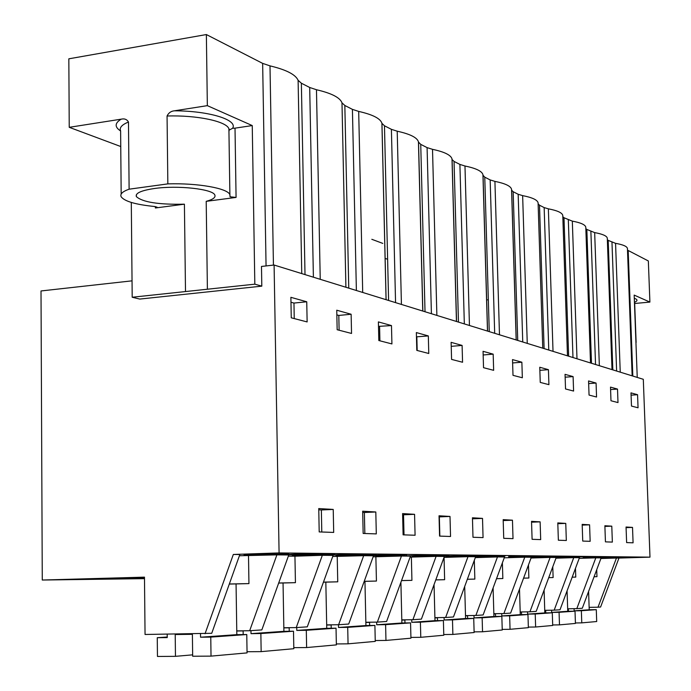 <?xml version="1.0" encoding="UTF-8"?>
<svg xmlns="http://www.w3.org/2000/svg" width="691" height="691" viewBox="0 0 691 691"><rect width="100%" height="100%" fill="white"/><g stroke="black" fill="none" stroke-linecap="round" stroke-linejoin="round"><path stroke-width="1.04" d="M283.828 627.756L296.24 627.583L322.334 555.296L294.945 556.195L295.428 582.668L283.051 582.988L283.897 631.332L293.502 631.211L293.822 648.702L261.155 651.63L260.861 633.535L293.502 631.211M322.334 555.296L333.114 555.4L307.288 626.841L296.24 627.583M288.76 554.985L276.892 554.873L249.676 630.728L261.837 629.907L288.76 554.985M288.346 556.143L294.945 556.195M332.716 556.497L363.673 555.685L338.625 624.724L326.679 624.889M338.625 624.724L348.705 624.042L373.511 555.78L363.673 555.685M373.123 556.825L401.445 556.039L377.355 622.107L365.85 622.271M377.355 622.107L386.597 621.485L410.463 556.125L401.445 556.039M410.091 557.127L436.099 556.359L412.898 619.706L401.799 619.87M412.898 619.706L421.398 619.127L444.382 556.436L436.099 556.359M444.028 557.404L468.006 556.661L445.626 617.495L434.907 617.659M445.626 617.495L453.469 616.968L475.641 556.73L468.006 556.661M475.322 557.62L497.468 556.937L475.866 615.448L465.492 615.621M475.866 615.448L483.121 614.964L504.542 556.998L497.468 556.937M504.24 557.818L524.763 557.188L503.877 613.556L493.849 613.72M503.877 613.556L510.614 613.107L531.327 557.248L524.763 557.188M531.051 558L550.122 557.421L529.919 611.803L520.193 611.967M529.919 611.803L536.19 611.38L556.238 557.482L550.122 557.421M555.979 558.181L573.746 557.646L554.173 610.162L544.741 610.326M554.173 610.162L560.021 609.764L579.447 557.697L573.746 557.646M579.205 558.345L595.806 557.853L576.821 608.633L567.674 608.788M576.821 608.633L582.297 608.261L601.135 557.905L595.806 557.853M600.911 558.501L616.45 558.043L598.026 607.199L589.138 607.354M598.026 607.199L600.6 607.026L618.955 558.069L616.45 558.043M618.955 558.069L649.989 557.145L279.086 552.93L274.094 265.033L261.483 266.441L261.811 286.152L254.824 284.174L252.25 125.572L235.018 128.155L236.072 197.427L206.203 201.34C212.88 199.535 215.773 197.453 214.858 195.095C213.251 189.058 177.604 185.076 154.153 188.548C141.076 190.517 135.151 193.212 136.377 196.633C142.588 202.204 158.602 204.726 184.411 204.182L155.371 207.982L157.142 207.214L154.732 206.523C135.738 204.605 124.553 201.366 121.193 196.805C119.828 194.085 122.462 191.545 129.113 189.187L128.483 122.022C121.866 124.726 119.241 127.671 120.614 130.849L121.175 194.093M144.497 578.652L42.272 580.034L144.479 577.149L145.05 634.476L211.731 633.293L239.846 554.528L233.325 554.467L279.086 552.93M239.414 555.745L276.892 554.873M262.986 554.959L244.053 554.787L288.829 553.862L262.986 554.959L262.977 554.156M515.892 557.266L537.633 556.462L515.883 556.851M583.239 557.585L605.307 557.006L583.23 557.335M349.491 554.242L367.724 554.441L327.119 555.141L349.491 554.242M309.421 555.383L292.258 555.227L334.625 554.337L309.421 555.383L309.413 554.666M336.016 555.624L351.641 555.771L376.224 554.778L336.016 555.624M425.544 556.445L448.934 555.529L412.423 556.324L425.544 556.445L425.535 555.909M378.253 555.624L406.714 554.856L390.095 554.683L368.303 555.529L378.253 555.624L378.245 555.141M404.693 555.659L375.904 555.987L390.199 556.117L404.693 555.659L404.684 555.175M492.363 555.789L505.251 555.927L472.195 556.523L492.363 555.789M547.877 556.385L558.933 556.505L528.71 557.067L547.877 556.385M609.186 558.112L629.009 557.421L609.168 557.81M293.865 554.821L281.85 554.709L304.817 553.759L324.891 553.975L293.865 554.821L293.856 554.208M508.688 556.877L533.107 556.229L508.68 556.549M501.234 556.609L476.92 556.911L501.225 556.22M440.435 556.22L475.106 555.599L440.435 556.22M541.709 557.499L562.949 556.73L541.701 557.119M588.188 557.922L608.469 557.205L588.179 557.594M577.762 557.361L556.782 557.637L577.754 557.05M458.064 556.739L480.884 555.866L445.98 556.626L458.064 556.739L458.055 556.255M560.142 557.369L582.936 556.765L560.133 557.093M604.824 557.792L626.201 557.231L604.815 557.559M405.919 555.892L427.159 555.08L442.37 555.244L405.919 555.892M278.698 583.005L295.428 582.668M338.029 555.244L338.02 554.7M362.697 512.385L364.373 512.489L364.839 533.504M649.989 557.145L643.304 379.299L274.094 265.033M307.132 321.928L291.257 317.808L290.885 297.32L306.744 301.777L307.132 321.928M333.693 532.424L319.199 531.923L318.75 508.567L333.226 509.431L333.693 532.424M632.515 527.406L626.055 527.017L626.625 542.59L633.086 542.815L632.515 527.406L626.081 527.639M611.785 526.162L612.356 542.098L605.437 541.856L604.875 525.747L611.785 526.162L604.893 526.421M582.176 524.383L589.587 524.823L590.157 541.321L582.738 541.07L582.176 524.383M588.559 380.948L596.074 383.056L596.558 397.014L589.052 395.071L588.559 380.948M493.175 354.155L483.061 351.313L483.527 367.69L493.65 370.324L493.175 354.155L483.164 354.975M450.005 516.445L439.035 515.788L439.571 536.095L450.541 536.484L450.005 516.445L439.346 516.885L439.847 536.112M415.084 535.249L403.103 534.834L402.594 513.594L414.565 514.32L415.084 535.249M428.774 353.49L416.803 350.38L416.353 332.57L428.325 335.93L428.774 353.49M375.809 511.988L376.301 533.901L363.155 533.452L362.671 511.202L375.809 511.988L364.373 512.489M336.75 310.207L351.132 314.25L351.538 333.451L337.156 329.719L336.75 310.207M378.392 321.902L391.477 325.582L391.918 343.928L378.815 340.525L378.392 321.902M462.098 345.422L451.119 342.339L451.577 359.406L462.564 362.257L462.098 345.422L451.223 346.346M522.344 377.761L512.998 375.334L512.515 359.588L521.869 362.214L522.344 377.761M482.517 518.397L483.061 537.607L472.99 537.261L472.445 517.792L482.517 518.397L472.471 518.803M565.765 523.398L557.792 522.914L558.363 540.224L566.326 540.5L565.765 523.398L557.818 523.7M540.69 539.611L532.096 539.308L531.534 521.342L540.129 521.86L540.69 539.611M548.913 384.654L540.25 382.408L539.766 367.241L548.429 369.676L548.913 384.654M512.463 520.193L513.016 538.652L503.73 538.324L503.169 519.641L512.463 520.193L503.203 520.565M573.098 376.604L573.59 391.054L565.532 388.964L565.048 374.341L573.098 376.604L565.143 377.2M617.512 389.085L617.996 402.577L610.982 400.763L610.498 387.107L617.512 389.085L610.585 389.577M637.568 394.716L630.995 392.868L631.488 406.075L638.052 407.785L637.568 394.716L631.082 395.166M318.767 509.811L321.358 509.967L321.79 532.01M95.531 578.609L144.488 577.935M95.539 578.963L94.451 578.635M144.479 577.348L94.451 578.98M128.871 578.393L89.89 579.257L128.871 578.393M144.497 578.522L142.234 578.548L144.497 578.505M144.488 578.082L140.834 578.315L144.488 578.315M236.763 630.9L249.676 630.728M382.788 243.405L371.818 239.302M301.751 273.593L298.106 80.303L301.362 83.214L309.698 87.481L316.469 89.735C331.568 93.242 340.076 97.612 341.985 102.838L344.835 105.481L348.756 288.138M386.096 299.695L381.916 123.24C380.404 118.506 372.656 114.568 358.689 111.415L352.419 109.368L344.835 105.481M381.95 123.361L384.464 125.779L388.592 300.473M422.823 311.062L418.444 141.81C417.139 137.561 410.065 134.019 397.213 131.204L391.4 129.329L384.464 125.779M418.513 142.139L420.733 144.359L425.025 311.745M452.087 159.379L456.552 321.496L452 158.895C450.886 155.052 444.391 151.865 432.514 149.334L427.09 147.615L420.733 144.359M452.113 159.569L454.047 161.426L458.461 322.092M487.552 331.093L482.94 174.659C481.973 171.169 475.987 168.284 464.974 166.004L459.904 164.423L454.047 161.426M483.018 175.272L484.762 177.155L489.263 331.628M511.616 189.956L511.547 189.248C510.718 186.069 505.173 183.452 494.92 181.379L490.161 179.928L484.762 177.155M516.229 339.972L511.634 190.224L513.163 191.709L517.732 340.438M538.125 203.569L538.09 202.791C537.365 199.889 532.217 197.496 522.638 195.622L518.164 194.275L513.163 191.709M538.142 203.862L539.498 205.201L544.111 348.601M562.794 216.102L562.776 215.393C562.137 212.733 557.343 210.548 548.369 208.837L544.154 207.585L539.498 205.201M562.82 216.68L563.994 217.751L568.641 356.193M585.804 227.736L585.787 227.158C585.234 224.713 580.742 222.701 572.321 221.129L563.994 217.751M585.838 228.626L586.84 229.447L591.487 363.267M607.311 238.637L607.294 238.153C606.802 235.899 602.595 234.05 594.666 232.608L586.84 229.447M607.346 239.742L608.184 240.382L612.839 369.866M627.454 248.855L627.437 248.458C627.005 246.376 623.049 244.666 615.56 243.336L608.184 240.382M627.497 250.142L648.339 260.956L649.903 302.088L634.174 295.1L637.24 377.424M298.106 80.303C295.601 74.559 286.238 69.748 270 65.87L262.649 63.382L206.367 34.55L68.832 58.821L69.238 127.317L120.752 146.527M261.811 286.152L139.789 299.073L132.197 297.242L131.299 202.446M132.041 280.84L41.011 290.963L42.272 580.034M333.226 509.431L321.358 509.967M351.132 314.25L338.806 315.433L336.854 314.889M339.117 330.229L338.806 315.433M337.225 556.54L337.744 581.831L325.832 582.133L326.748 628.309L336.033 628.179L336.37 644.884L306.623 647.553L306.303 630.296L336.033 628.179M323.457 582.116L337.744 581.831M402.62 514.735L403.535 514.786L404.019 534.869M351.641 555.771L351.633 555.123M414.565 514.32L403.535 514.786M391.477 325.582L378.495 326.377M379.912 340.81L379.592 326.679M375.878 556.851L376.431 581.062L364.952 581.347L365.919 625.545L374.902 625.415L375.256 641.395L348.057 643.831L347.711 627.35L374.902 625.415M364.235 581.304L376.431 581.062M415.041 555.979L415.032 555.547M390.199 556.117L390.182 555.529M428.325 335.93L416.466 336.845M417.183 350.484L416.837 336.949M387.625 259.28L385.094 258.382M411.361 557.136L411.931 580.354L401.514 580.613M401.54 580.561L411.931 580.354M444.045 557.404L444.633 579.697L435.771 579.922M435.788 579.879L444.633 579.697M474.32 560.332L474.847 579.101L467.341 579.291M467.358 579.248L474.847 579.101M488.088 557.015L488.079 556.566M540.129 521.86L531.56 522.189M521.869 362.214L512.618 362.948M502.383 562.837L502.849 578.54L496.518 578.695M496.535 578.669L502.849 578.54M548.429 369.676L539.861 370.341M487.552 299.851L488.338 299.782M528.468 564.97L528.874 578.022L523.579 578.151M523.588 578.125L528.874 578.022M589.587 524.823L582.202 525.108M552.774 566.793L553.12 577.538L548.732 577.65L553.12 577.538M596.074 383.056L588.654 383.6M575.473 568.356L575.767 577.089L572.183 577.175L575.767 577.089M596.964 576.665L594.087 576.735L596.964 576.665L596.722 569.695M649.903 302.088L634.675 303.487M635.962 343.021L635.927 342.097M205.046 633.742L233.325 554.467M229.334 583.99L248.941 583.601L236.063 583.93L236.823 634.658L246.773 634.537L247.058 652.891L211.023 656.122L210.764 637.102L246.773 634.537M248.51 555.814L248.941 583.601M206.367 34.55L207.343 105.645L252.25 125.572M306.744 301.777L293.96 303.064L290.98 302.243M294.245 318.586L293.96 303.064M207.343 105.645L174.434 110.81C171.083 111.087 168.621 112.814 167.058 116.01L167.844 183.884C197.963 182.934 227.762 188.315 229.887 194.672L230.051 196.788L236.072 197.427M128.483 122.022C126.894 119.353 124.475 118.403 121.219 119.163L69.238 127.317M129.113 189.187L167.844 183.884M229.179 130.124L232.582 128.284L235.018 128.155M254.824 284.174L207.395 289.227L206.203 201.34M184.411 204.182L185.499 291.559L207.395 289.227M185.499 291.559L132.197 297.242M192.651 654.843L175.462 656.338L157.462 656.45L157.263 637.707L167.239 637.594L167.196 634.208M167.231 637.024L157.263 637.707M236.063 583.921L229.308 584.059M236.823 634.658L200.554 637.214L200.502 633.802M200.554 637.214L210.764 637.102M211.023 656.122L192.668 656.234L192.392 634.321L175.212 634.528L175.462 656.338M283.051 582.979L278.672 583.074M283.897 631.332L251.006 633.656L250.963 630.641M251.006 633.656L260.861 633.535M261.155 651.63L247.041 651.734M236.763 630.987L243.128 630.909L243.18 634.58M325.832 582.124L323.431 582.176M326.748 628.309L296.785 630.425L296.733 627.549M296.785 630.425L306.303 630.296M306.623 647.553L293.805 647.657M283.837 627.886L289.175 627.808L289.235 631.263M364.952 581.347L364.209 581.364M365.919 625.545L338.521 627.471L338.46 624.724M338.521 627.471L347.711 627.35M348.057 643.831L336.353 643.943M326.679 625.044L331.153 624.984L331.222 628.249M400.901 582.306L401.877 623.006L410.558 622.876L410.938 638.19L385.967 640.436L385.604 624.655L410.558 622.876M401.877 623.006L376.707 624.776L376.647 622.116M376.707 624.776L385.604 624.655M385.967 640.436L375.239 640.54M365.85 622.453L369.581 622.401L369.65 625.493M434.052 584.612L434.985 620.665L443.397 620.544L443.786 635.245L420.784 637.309L420.404 622.176L443.397 620.544M434.985 620.665L411.793 622.306L411.732 619.723M411.793 622.306L420.404 622.176M420.784 637.309L410.92 637.413M401.799 620.069L404.891 620.026L404.961 622.962M464.697 586.469L465.579 618.505L473.732 618.385L474.13 632.524L452.873 634.433L452.484 619.896L473.732 618.385M465.579 618.505L444.14 620.017L444.08 617.521M444.14 620.017L452.484 619.896M452.873 634.433L443.769 634.537M434.907 617.875L437.446 617.832L437.515 620.63M493.098 587.963L493.927 616.502L501.839 616.381L502.245 630.002L482.534 631.773L482.145 617.78L501.839 616.381M493.927 616.502L474.052 617.909L473.983 615.482M474.052 617.909L482.145 617.78M482.534 631.773L474.112 631.868M465.501 615.836L467.557 615.811L467.634 618.471M519.502 589.155L520.271 614.644L527.959 614.524L528.365 627.661L510.053 629.302L509.647 615.828L527.959 614.524M520.271 614.644L501.796 615.949L501.726 613.591M501.796 615.949L509.647 615.828M510.053 629.302L502.227 629.397M493.849 613.953L495.49 613.928L495.559 616.476M544.102 590.105L544.819 612.908L552.29 612.787L552.705 625.476L535.629 627.005L535.223 614.005L552.29 612.787M544.819 612.908L527.604 614.126L527.535 611.837M527.604 614.126L535.223 614.005M535.629 627.005L528.347 627.1M520.202 612.2L521.472 612.183L521.55 614.627M567.078 590.857L567.752 611.293L575.016 611.172L575.43 623.437L559.485 624.871L559.071 612.304L575.016 611.172M567.752 611.293L551.66 612.425L551.591 610.205M551.66 612.425L559.071 612.304M559.485 624.871L552.688 624.958M544.75 610.568L545.7 610.55L545.778 612.9M588.594 591.436L589.216 609.782L596.29 609.661L596.696 621.529L581.77 622.867L581.356 610.723L596.29 609.661M589.216 609.782L574.152 610.844L574.083 608.676M574.152 610.844L581.356 610.723M581.77 622.867L575.413 622.962M567.674 609.039L568.347 609.03L568.425 611.285M324.96 554.312L324.969 554.873M352.419 109.368L356.383 290.505M345.906 287.257L341.985 102.838M320.235 279.311L316.469 89.735M313.394 277.195L309.698 87.481M301.362 83.214L305.007 274.603M366.636 554.761L366.645 555.288M391.4 129.329L395.563 302.623M362.706 292.457L358.689 111.415M427.09 147.615L431.409 313.723M401.428 304.446L397.213 131.204M439.554 555.555L439.562 556.005M459.904 164.423L464.335 323.906M436.876 315.416L432.514 149.334M490.161 179.928L494.687 333.304M469.448 325.496L464.974 166.004M518.164 194.275L522.75 341.985M499.481 334.79L494.92 181.379M544.154 207.585L548.775 350.043M527.259 343.384L522.638 195.622M568.33 219.971L572.977 357.532M553.025 351.356L548.369 208.837M590.883 231.52L595.538 364.52M576.994 358.776L572.321 221.129M611.976 242.325L616.622 371.041M599.347 365.694L594.666 232.608M628.179 250.626L632.826 376.059M620.242 372.164L615.56 243.336M636.126 342.46L634.649 302.796M634.295 298.279C637.724 299.462 637.853 300.784 634.701 302.235M279.095 553.811L279.112 554.424M262.649 63.382L266.061 265.931M273.437 265.111L270 65.87M121.219 119.163C114.689 123.067 114.481 127.006 120.614 130.962M229.058 131.1L228.902 128.811C226.769 121.409 197.073 115.026 167.058 116.01M232.582 128.284C238.188 119.949 209.511 110.888 174.434 110.81M155.354 206.592L155.371 207.982M386.105 299.704L381.959 123.413M386.062 299.687L381.916 123.24M422.849 311.071L418.539 142.268M422.762 311.045L418.444 141.81M456.449 321.47L452 158.895M487.57 331.101L483.044 175.497M487.483 331.075L482.94 174.659M516.168 339.955L511.547 189.248M542.755 348.178L538.09 202.791M567.475 355.83L562.776 215.393M590.503 362.956L585.787 227.158M612.01 369.616L607.294 238.153M632.144 375.844L627.437 248.458M229.507 129.502L228.902 128.811L229.887 194.672M136.36 194.724L136.377 196.633"/></g></svg>
